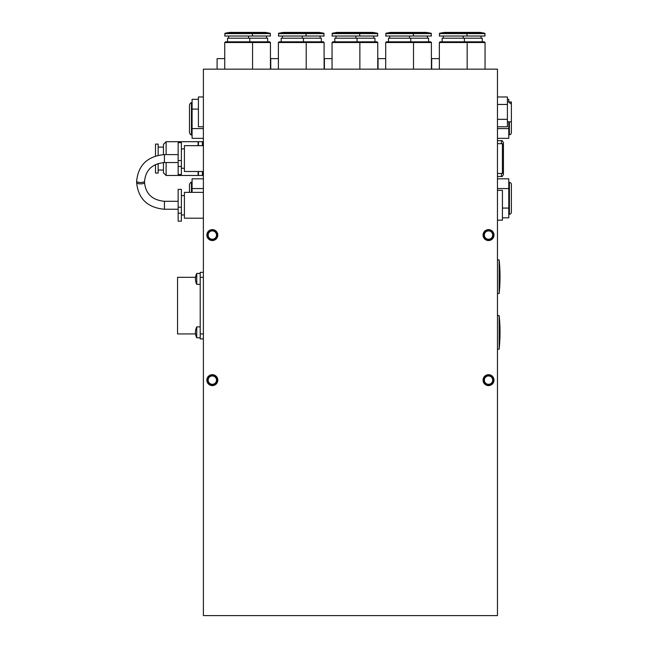 <?xml version="1.0" encoding="UTF-8"?>
<svg xmlns="http://www.w3.org/2000/svg" width="648" height="648" viewBox="0 0 648 648"><rect width="100%" height="100%" fill="white"/><g stroke="black" fill="none" stroke-linecap="round" stroke-linejoin="round"><path stroke-width="0.97" d="M217.793 235.078A5.468 5.468 0 0 1 212.325 240.546A5.468 5.468 0 0 1 206.866 235.078A5.468 5.468 0 0 1 212.325 229.619A5.468 5.468 0 0 1 217.793 235.078M217.793 380.133A5.468 5.468 0 0 1 212.325 385.601A5.468 5.468 0 0 1 206.866 380.133A5.468 5.468 0 0 1 212.325 374.674A5.468 5.468 0 0 1 217.793 380.133M483.06 235.078A5.468 5.468 0 0 0 488.527 240.546A5.468 5.468 0 0 0 493.995 235.078A5.468 5.468 0 0 0 488.527 229.619A5.468 5.468 0 0 0 483.06 235.078M483.06 380.133A5.468 5.468 0 0 0 488.527 385.601A5.468 5.468 0 0 0 493.995 380.133A5.468 5.468 0 0 0 488.527 374.674A5.468 5.468 0 0 0 483.06 380.133M203.383 69.158L203.383 615.6L497.47 615.6L497.47 69.158L203.383 69.158M488.527 239.25A4.172 4.172 0 0 0 492.699 235.078A4.172 4.172 0 0 0 488.527 230.907A4.172 4.172 0 0 0 484.356 235.078A4.172 4.172 0 0 0 488.527 239.25M488.527 230.113A4.965 4.965 0 0 1 493.493 235.078A4.965 4.965 0 0 1 488.527 240.044A4.965 4.965 0 0 1 483.562 235.078A4.965 4.965 0 0 1 488.527 230.113M212.325 239.25A4.172 4.172 0 0 0 216.497 235.078A4.172 4.172 0 0 0 212.325 230.907A4.172 4.172 0 0 0 208.154 235.078A4.172 4.172 0 0 0 212.325 239.25M212.325 230.113A4.965 4.965 0 0 1 217.299 235.078A4.965 4.965 0 0 1 212.325 240.044A4.965 4.965 0 0 1 207.36 235.078A4.965 4.965 0 0 1 212.325 230.113M488.527 384.305A4.172 4.172 0 0 0 492.699 380.133A4.172 4.172 0 0 0 488.527 375.962A4.172 4.172 0 0 0 484.356 380.133A4.172 4.172 0 0 0 488.527 384.305M488.527 375.168A4.965 4.965 0 0 1 493.493 380.133A4.965 4.965 0 0 1 488.527 385.098A4.965 4.965 0 0 1 483.562 380.133A4.965 4.965 0 0 1 488.527 375.168M212.325 384.305A4.172 4.172 0 0 0 216.497 380.133A4.172 4.172 0 0 0 212.325 375.962A4.172 4.172 0 0 0 208.154 380.133A4.172 4.172 0 0 0 212.325 384.305M212.325 375.168A4.965 4.965 0 0 1 217.299 380.133A4.965 4.965 0 0 1 212.325 385.098A4.965 4.965 0 0 1 207.36 380.133A4.965 4.965 0 0 1 212.325 375.168M507.408 101.947L511.377 101.947L511.377 132.743A1.985 1.985 0 0 1 509.393 134.735L508.777 134.735M511.377 104.927A1.985 1.985 0 0 0 509.393 102.943M497.47 138.34L508.777 138.34L508.777 128.588L497.47 128.588M508.777 121.816L508.777 128.588M507.408 99.33L508.777 99.33L508.777 101.947M509.393 214.213L509.393 182.42A1.985 1.985 0 0 1 511.377 184.413L511.377 212.228A1.985 1.985 0 0 1 509.393 214.213L508.777 214.213M509.393 182.42L508.777 182.42M502.435 217.825L508.777 217.825L508.777 208.073L502.435 208.073M497.47 188.568L508.777 188.568L508.777 208.073M497.47 178.816L508.777 178.816L508.777 188.568M191.46 134.735C191.063 135.294 190.399 134.63 189.475 132.743L189.475 104.927C190.399 103.04 191.063 102.376 191.46 102.943L191.46 134.735L192.083 134.735M203.383 128.588L192.083 128.588L192.083 99.33L198.418 99.33M203.383 138.34L192.083 138.34L192.083 128.588M198.418 109.083L192.083 109.083M189.475 192.359L189.475 184.413C190.399 182.525 191.063 181.861 191.46 182.42L191.46 192.359M203.383 178.816L192.083 178.816L192.083 188.568L203.383 188.568M192.083 192.359L192.083 188.568M203.383 126.781L198.418 126.781L198.418 96.981L203.383 96.981M507.408 126.781L497.47 126.781L507.408 126.781L507.408 119.337L497.47 119.353M507.408 119.337L507.408 104.45L497.47 104.45M507.408 104.45L507.408 96.981L497.47 96.981L507.408 96.981M497.47 104.417L507.408 104.417M497.47 119.313L507.408 119.313M195.542 333.939L177.552 333.939L177.552 277.304L195.542 277.304M203.383 338.904L200.208 338.904L200.208 333.939L203.383 333.939M203.383 277.304L200.208 277.304L200.208 333.939M200.208 277.304L200.208 272.338L203.383 272.338M499.146 259.937L499.146 293.487A157.561 157.561 0 0 0 499.146 259.937L498.15 259.937M497.47 293.601L499.146 293.487M497.47 259.824L498.15 259.824M499.146 315.576L499.146 349.126A157.561 157.561 0 0 0 499.146 315.576L498.15 315.576M497.47 349.24L499.146 349.126M497.47 315.463L498.15 315.463M196.765 273.432L196.765 284.359A11.923 11.923 0 0 1 196.765 273.432L200.208 273.432M196.765 326.884L196.765 337.811A11.923 11.923 0 0 1 196.765 326.884L200.208 326.884M503.431 142.819L503.431 174.336M503.431 162.769L503.431 155.949M497.47 190.374L502.435 190.374L502.435 220.174L497.47 220.174M497.47 143.678L502.435 143.678L502.435 173.478L497.47 173.478M163.458 154.621L163.458 144.342L166.107 141.685L166.107 154.605M166.107 162.551L166.107 175.47L198.077 175.47L198.077 171.493M198.077 145.662L198.077 141.685L166.107 141.685M163.458 162.575L163.458 172.814L166.107 175.47M198.077 174.474L198.442 175.47L198.442 171.493M198.442 145.662L198.442 141.685L202.395 141.685L202.395 145.662M198.442 175.47L202.395 175.47L202.395 171.493M158.153 155.293L158.153 144.099L155.496 144.099L155.496 156.014M155.496 164.552L155.496 173.057L158.153 173.057L158.153 163.515M203.383 192.359L184.413 192.359L184.413 218.19L203.383 218.19M178.151 207.222L181.383 207.222L181.383 189.37L178.151 189.37L178.151 221.171L181.383 221.171L181.383 213.192L178.151 213.192M178.151 195.591L178.151 214.958M181.383 207.222L181.383 213.192M203.383 145.662L184.413 145.662L184.413 171.493L203.383 171.493M178.151 160.526L181.383 160.526L181.383 142.682L178.151 142.682L178.151 174.474L181.383 174.474L181.383 166.496L178.151 166.496M178.151 148.894L178.151 168.261M181.383 160.526L181.383 166.496M439.352 58.628L431.698 58.628L431.698 69.158M224.751 58.628L217.096 58.628L217.096 69.158M385.698 58.628L378.051 58.628L378.051 69.158M332.051 58.628L324.397 58.628L324.397 69.158M278.397 58.628L270.751 58.628L270.751 69.158M484.72 33.218L485.052 36.021L439.352 36.021L439.676 33.218L444.317 32.4L480.087 32.4L484.72 33.218L466.835 33.218L467.168 36.021M485.052 42.517L467.168 42.517L466.471 41.82L484.356 41.82L485.052 42.517L485.052 69.158M464.389 41.82L464.389 38.2L482.266 38.2L482.266 41.82M481.075 36.021L481.075 38.2M466.471 41.82L440.041 41.82L439.352 42.517L467.168 42.517L467.168 69.158M439.352 42.517L439.352 69.158M464.389 38.2L442.13 38.2L442.13 41.82M463.19 36.021L463.19 38.2M443.321 36.021L443.321 38.2M462.202 32.4L466.835 33.218L439.676 33.218M431.074 33.218L431.398 36.021L385.698 36.021L386.03 33.218L390.663 32.4L426.433 32.4L431.074 33.218L413.189 33.218L413.513 36.021M431.398 42.517L413.513 42.517L412.825 41.82L430.701 41.82L431.398 42.517L431.398 69.158M410.735 41.82L410.735 38.2L428.62 38.2L428.62 41.82M427.429 36.021L427.429 38.2M377.42 33.218L377.752 36.021L332.051 36.021L332.375 33.218L337.017 32.4L372.778 32.4L377.42 33.218L359.535 33.218L359.867 36.021M377.752 42.517L359.867 42.517L359.17 41.82L377.055 41.82L377.752 42.517L377.752 69.158M357.08 41.82L357.08 38.2L374.965 38.2L374.965 41.82M373.774 36.021L373.774 38.2M323.773 33.218L324.097 36.021L278.397 36.021L278.729 33.218L283.362 32.4L319.132 32.4L323.773 33.218L305.888 33.218L306.212 36.021M324.097 42.517L306.212 42.517L305.524 41.82L323.401 41.82L324.097 42.517L324.097 69.158M303.434 41.82L303.434 38.2L321.319 38.2L321.319 41.82M320.128 36.021L320.128 38.2M270.119 33.218L270.451 36.021L224.751 36.021L225.075 33.218L229.716 32.4L265.478 32.4L270.119 33.218L252.234 33.218L252.566 36.021M270.451 42.517L252.566 42.517L251.87 41.82L269.754 41.82L270.451 42.517L270.451 69.158M249.78 41.82L249.78 38.2L267.665 38.2L267.665 41.82M266.474 36.021L266.474 38.2M412.825 41.82L386.394 41.82L385.698 42.517L413.513 42.517L413.513 69.158M385.698 42.517L385.698 69.158M410.735 38.2L388.476 38.2L388.476 41.82M409.544 36.021L409.544 38.2M389.675 36.021L389.675 38.2M408.548 32.4L413.189 33.218L386.03 33.218M359.17 41.82L332.74 41.82L332.051 42.517L359.867 42.517L359.867 69.158M332.051 42.517L332.051 69.158M357.08 38.2L334.83 38.2L334.83 41.82M355.89 36.021L355.89 38.2M336.02 36.021L336.02 38.2M354.901 32.4L359.535 33.218L332.375 33.218M305.524 41.82L279.094 41.82L278.397 42.517L306.212 42.517L306.212 69.158M278.397 42.517L278.397 69.158M303.434 38.2L281.175 38.2L281.175 41.82M302.243 36.021L302.243 38.2M282.374 36.021L282.374 38.2M301.247 32.4L305.888 33.218L278.729 33.218M251.87 41.82L225.439 41.82L224.751 42.517L252.566 42.517L252.566 69.158M224.751 42.517L224.751 69.158M249.78 38.2L227.529 38.2L227.529 41.82M248.589 36.021L248.589 38.2M228.72 36.021L228.72 38.2M247.601 32.4L252.234 33.218L225.075 33.218M509.393 134.735L509.393 121.816M497.47 140.697L501.447 140.697L501.447 143.678M501.447 173.478L501.447 176.459C501.852 177.017 502.516 176.353 503.431 174.474M144.569 181.221L144.569 182.631A3.977 1.247 180 0 1 140.592 183.87A3.977 1.247 180 0 1 136.623 182.631L136.623 181.221A3.977 1.247 180 0 0 140.592 182.469A3.977 1.247 180 0 0 144.569 181.221C145.687 169.938 152.312 163.717 164.438 162.551L164.438 154.605L177.949 154.605M144.569 182.631C145.687 193.906 152.312 200.135 164.438 201.301L164.438 209.247L177.949 209.247M485.052 33.607L439.352 33.607M431.398 33.607L385.698 33.607M377.752 33.607L332.051 33.607M324.097 33.607L278.397 33.607M270.451 33.607L224.751 33.607M191.46 102.943L192.083 102.943M191.46 182.42L192.083 182.42M511.377 121.816L507.408 121.816M196.765 284.359L200.208 284.359M196.765 337.811L200.208 337.811M501.447 140.697C501.852 140.138 502.516 140.802 503.431 142.682M497.47 176.459L501.447 176.459M198.077 142.682L198.442 141.685M158.153 147.12L163.458 147.12M203.383 142.682L202.395 141.685M158.153 170.035L163.458 170.035M203.383 174.474L202.395 175.47M184.413 214.958L181.383 214.958M184.413 195.591L181.383 195.591M184.413 168.261L181.383 168.261M184.413 148.894L181.383 148.894M136.623 182.631C138.308 198.839 147.582 207.708 164.438 209.247M164.438 201.301L177.949 201.301M136.623 181.221C138.308 165.013 147.582 156.144 164.438 154.605M164.438 162.551L177.949 162.551"/></g></svg>
